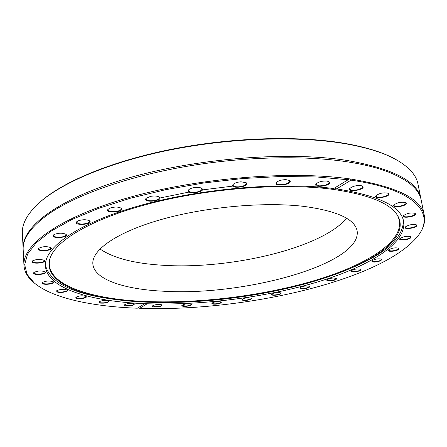 <?xml version="1.0" encoding="UTF-8"?>
<svg xmlns="http://www.w3.org/2000/svg" width="447" height="447" viewBox="0 0 447 447"><rect width="100%" height="100%" fill="white"/><g stroke="black" fill="none" stroke-linecap="round" stroke-linejoin="round"><path stroke-width="0.67" d="M23.127 248.616L22.367 233.395C21.83 224.78 26.373 215.583 36.006 205.816C56.702 185.181 104.682 163.641 165.921 150.807C227.126 138.022 296.02 135.553 343.732 143.481C367.339 147.499 385.431 153.248 398.003 160.724C409.737 167.837 416.403 175.632 417.99 184.119L420.99 199.06C417.884 181.465 393.12 168.575 346.699 160.389C287.494 151.08 195.423 158.316 126.73 178.521C57.847 198.719 21.534 227.193 23.127 248.616L23.166 249.242M395.243 159.171C382.788 152.243 365.417 146.884 343.128 143.101C296.205 135.301 228.775 137.564 168.396 149.901C107.99 162.283 59.937 183.27 38.302 203.631M421.108 199.675L420.99 199.06M417.951 235.971L419.118 234.396C423.695 228.015 425.415 221.69 424.276 215.409C421.365 198.719 396.807 186.589 350.604 179.018L351.035 180.152C415.475 189.31 435.048 213.219 418.61 235.066C383.912 280.386 243.341 312.129 139.715 308.301L138.056 307.771M424.276 215.409L421.236 200.284C419.236 189.092 407.675 179.437 386.543 171.324C375.681 167.346 362.483 164.161 346.945 161.775C303.049 155.115 241.285 156.724 183.611 166.887C125.937 177.107 76.571 194.942 49.712 213.28C31.223 226.327 22.378 238.525 23.188 249.867L23.948 265.272C24.389 271.636 27.608 277.352 33.609 282.415L35.129 283.655M348.124 179.75L333.708 188.539C279.833 181.605 198.228 188.735 137.458 206.235C76.515 223.735 43.985 247.917 45.449 266.127C47.047 288.55 91.294 301.591 144.789 303.669L137.33 308.218C92.093 306.513 52.366 298.222 34.263 282.934L27.083 274.352L24.663 264.674L27.574 254.069L36.274 242.782L51.042 231.133L71.883 219.522L98.469 208.414L130.099 198.306L165.669 189.684L203.759 182.979L242.715 178.521L280.805 176.498L316.409 176.951L348.124 179.75L349.297 178.839C289.695 170.419 197.105 178.012 128.088 197.77C58.87 217.516 22.411 244.883 23.948 265.272M349.297 178.839L350.604 179.018M144.789 303.669L145.929 303.066L147.197 303.764L139.715 308.301M351.035 180.152L336.591 188.913L334.82 187.857M100.016 303.1C105.475 303.401 108.386 302.725 108.755 301.077C105.319 300.054 101.989 300.339 98.748 301.937L100.016 303.1M56.886 291.813C59.311 293.388 69.503 291.679 67.285 290.064C63.642 288.874 60.088 289.131 56.613 290.824L56.886 291.813M33.581 273.134C33.776 275.726 48.192 274.162 45.292 271.865C41.387 270.48 37.565 270.709 33.821 272.553L33.581 273.134M38.721 248.297L38.621 248.392C35.374 252.035 54.528 250.923 50.874 247.694C46.862 246.129 42.811 246.331 38.721 248.297L38.621 248.392M78.387 220.74L76.722 221.746C73.006 226.053 93.887 224.623 89.573 220.874C86.668 219.421 82.941 219.376 78.387 220.74M150.55 196.362L146.057 198.334C142.068 203.24 164.083 201.128 159.199 197.077C157.305 195.954 154.422 195.713 150.55 196.362M240.978 181.806C237.201 182.108 234.552 182.996 233.038 184.482C229.132 189.657 251.303 186.673 246.18 182.711L240.978 181.806M326.941 181.063C322.181 180.828 318.571 181.773 316.113 183.896C312.593 188.852 333.909 185.237 329.003 181.705L326.941 181.063M285.985 179.644C281.582 179.716 278.408 180.661 276.453 182.477C272.709 187.6 294.567 184.248 289.5 180.471L285.985 179.644M194.814 187.505C191.813 187.93 189.746 188.723 188.606 189.886C184.611 194.981 206.838 192.433 201.781 188.377C200.317 187.461 197.999 187.17 194.814 187.505M111.001 207.715L108.062 209.218C104.173 213.85 125.724 212.124 121.098 208.185C118.718 206.866 115.354 206.715 111.001 207.715M54.104 234.535L53.389 235.072C49.891 239.039 69.956 237.81 65.972 234.306C62.519 232.77 58.563 232.848 54.104 234.535M32.1 261.333C30.547 264.479 47.46 263.132 44.175 260.377C40.129 258.891 36.173 259.115 32.301 261.059L32.1 261.333M42.208 283.359C43.711 285.421 55.875 283.744 53.338 281.828C49.567 280.543 45.879 280.783 42.275 282.543L42.208 283.359M76.498 298.395C79.538 299.54 88.02 297.858 86.092 296.49C82.561 295.389 79.119 295.657 75.772 297.294L76.498 298.395M126.501 305.96C131.647 305.999 134.273 305.295 134.374 303.859C131.016 302.904 127.764 303.206 124.624 304.776C124.227 305.362 124.853 305.754 126.501 305.96M147.197 303.764C201.513 305.536 264.814 297.512 316.66 282.247C367.903 266.971 406.96 243.671 403.647 221.511C400.987 206.374 378.637 195.512 336.591 188.913M361.534 185.779C356.712 185.181 352.795 186.081 349.783 188.472C346.52 193.16 367.116 189.427 362.456 186.164L361.534 185.779M406.217 202.899L405.921 202.653C401.551 201.642 397.534 202.418 393.868 204.977C391.136 208.76 408.675 205.816 406.217 202.899M416.788 225.763L416.492 224.897C412.413 224.025 408.647 224.74 405.206 227.042C403.06 229.724 415.755 228.322 416.788 225.763M398.394 249.571L398.875 248.197C395.092 247.409 391.578 248.035 388.337 250.08C386.722 251.996 395.561 251.544 398.394 249.571M359.086 271.044C360.763 270.385 361.316 269.809 360.746 269.306C357.214 268.552 353.912 269.094 350.834 270.927C351.241 272.346 353.996 272.385 359.086 271.044M306.48 288.309C309.067 287.639 310.084 286.98 309.52 286.326C306.167 285.572 303.005 286.035 300.026 287.717C300.004 288.857 302.155 289.053 306.48 288.309M246.778 300.323C250.281 299.753 251.795 299.049 251.331 298.205C248.063 297.417 244.956 297.819 242.006 299.406C241.749 300.323 243.341 300.63 246.778 300.323M185.142 306.407C189.517 306.066 191.573 305.346 191.305 304.245C188.042 303.396 184.907 303.742 181.895 305.295C181.527 306.033 182.611 306.402 185.142 306.407M155.126 307.039C159.903 306.865 162.239 306.145 162.132 304.893C158.83 303.994 155.645 304.318 152.583 305.871C152.192 306.53 153.036 306.921 155.126 307.039M215.901 304.144C219.846 303.669 221.628 302.954 221.243 301.993C217.991 301.177 214.878 301.552 211.906 303.111C211.587 303.938 212.917 304.278 215.901 304.144M277.174 295.014C280.224 294.389 281.487 293.701 280.962 292.958C277.66 292.193 274.536 292.623 271.58 294.249C271.424 295.271 273.29 295.528 277.174 295.014M334.026 280.28C336.155 279.604 336.932 278.978 336.356 278.408C332.926 277.66 329.702 278.157 326.684 279.906C326.846 281.18 329.294 281.303 334.026 280.28M380.85 260.746L381.883 259.171C378.235 258.405 374.832 258.986 371.68 260.919C372.407 262.506 375.463 262.45 380.85 260.746M410.726 237.793L410.748 236.653C406.815 235.832 403.183 236.502 399.841 238.67C397.981 240.933 408.608 240.073 410.726 237.793M415.57 213.945L415.151 213.375C410.922 212.448 407.027 213.197 403.473 215.627C401.032 218.818 416.04 216.728 415.57 213.945M388.203 193.277C383.632 192.294 379.548 193.104 375.955 195.702C372.949 200.077 392.701 196.345 388.337 193.355L388.203 193.277M345.419 270.48L354.175 266.809C386.946 252.589 403.356 237.15 403.417 220.494M232.887 186.092L201.569 190.009M189.115 192.054L159.808 198.021M121.55 208.699L121.232 208.81M51.215 248.135L50.142 249.588M45.421 265.082C49.561 281.219 69.263 292.159 104.52 297.909L113.907 299.311M134.173 303.731L134.256 303.926C133.318 305.161 130.781 305.726 126.652 305.619L124.797 304.608M108.554 300.943L108.643 301.161C107.375 302.563 104.564 303.094 100.206 302.753L98.927 301.764M85.88 296.344L85.986 296.59C84.31 298.194 81.225 298.68 76.728 298.048L75.962 297.121M67.072 289.919L67.195 290.198C67.553 291.701 59.116 292.763 57.155 291.466L56.808 290.645M53.115 281.671L53.26 281.99C53.646 283.761 43.666 284.717 42.51 283.018L42.476 282.359M45.063 271.703L45.236 272.072C45.628 274.173 33.933 274.922 33.905 272.799L34.033 272.363M43.935 260.204L44.063 260.975C43.214 263.115 32.184 263.451 32.357 261.316L32.519 260.858M50.623 247.515L50.874 248.018L50.461 248.783C48.427 250.84 38.481 250.801 38.654 248.722L38.85 248.186M65.709 234.122L66.016 234.703L64.983 235.955C61.965 237.826 53.254 237.474 53.4 235.468L53.629 234.854M89.299 220.684L89.657 221.343L87.696 223.126C82.131 224.567 78.471 224.265 76.711 222.226L76.968 221.522M120.813 207.989L121.226 208.715C121.21 209.626 120.148 210.403 118.042 211.04C112.666 212.113 109.325 211.694 108.023 209.772L108.314 208.984M158.908 196.887L159.367 197.663C159.288 198.87 157.735 199.815 154.723 200.491C149.829 201.195 146.923 200.675 146.007 198.943L146.309 198.088M201.48 188.187L201.977 188.986C201.765 190.517 199.686 191.601 195.736 192.232C191.562 192.59 189.17 192.02 188.556 190.523L188.852 189.629M245.878 182.527L246.386 183.32C245.956 185.187 243.341 186.36 238.542 186.852C235.245 186.93 233.395 186.354 232.993 185.119L233.284 184.225M289.198 180.292L289.701 181.046C288.952 183.231 285.851 184.449 280.398 184.7C278.006 184.583 276.687 184.047 276.43 183.086L276.687 182.22M328.701 181.538L329.176 182.225C328.009 184.695 324.511 185.896 318.689 185.835L316.118 184.443L316.342 183.639M362.159 186.002L362.584 186.623C363.221 188.634 354.829 191.143 351.269 190.02L349.817 188.947L350.001 188.215M388.052 193.205L388.426 193.747C389.13 195.853 379.313 198.407 376.665 196.82L376.011 196.099L376.162 195.462M405.647 202.508L405.965 202.977C406.692 205.156 395.589 207.643 394.131 205.637L394.07 204.743M414.889 213.236L415.162 213.688C415.688 215.923 403.725 218.175 403.568 215.879L403.663 215.404M416.241 224.763L416.403 225.495C415.632 227.573 405.39 229.171 405.312 227.232L405.384 226.825M410.502 236.524L410.368 237.513C408.67 239.368 399.998 240.452 399.959 238.815L400.02 238.469M398.64 248.074L398.076 249.281C393.723 251.085 390.516 251.387 388.46 250.186L388.51 249.884M381.66 259.048L380.576 260.445C376.318 261.903 373.396 262.087 371.809 260.992L371.848 260.73M360.528 269.183L358.857 270.737C354.801 271.893 352.169 271.972 350.962 270.977L351.001 270.748M336.15 278.291L333.842 279.967C330.065 280.85 327.724 280.839 326.813 279.945L326.841 279.733M309.218 286.119L309.408 286.387C309.363 286.963 308.341 287.494 306.346 287.985C302.893 288.633 300.831 288.555 300.155 287.745L300.183 287.55M280.761 292.841L280.839 293.008C280.733 293.662 279.481 294.221 277.09 294.69C274 295.137 272.206 294.992 271.709 294.271L271.737 294.081M251.13 298.088L251.208 298.255C251.013 298.993 249.521 299.574 246.738 299.993C244.023 300.267 242.486 300.077 242.134 299.423L242.162 299.244M221.047 301.87L221.125 302.038C220.807 302.882 219.069 303.474 215.912 303.809C213.577 303.938 212.286 303.714 212.04 303.133L212.074 302.949M191.109 304.122L191.187 304.295C190.713 305.251 188.712 305.843 185.198 306.072L182.063 305.128M161.931 304.765L162.01 304.949C161.333 306.033 159.071 306.62 155.226 306.698L152.751 305.709M332.501 189.304C282.934 182.756 208.85 188.271 150.209 203.491C91.462 218.728 54.981 240.933 49.846 258.925C44.169 278.084 69.419 292.008 106.721 298.21C119.193 300.289 132.714 301.613 147.27 302.183C214.683 304.854 298.177 291.288 352.119 267.641C386.756 252.482 407.82 232.792 397.618 215.605C390.432 203.318 368.725 194.551 332.501 189.304M50.092 258.148L50.064 258.249C42.677 283.979 89.517 299.501 147.314 301.569C203.072 303.619 268.865 294.959 321.097 278.554C372.692 262.199 409.407 237.117 397.238 215.007L397.182 214.918M303.323 206.324C263.205 201.647 204.419 207.067 160.317 219.779C116.119 232.496 91.596 250.264 92.859 263.959C94.077 279.632 124.769 289.494 164.217 291.254C244.425 296.149 361.696 264.149 357.153 231.043C354.963 219.08 337.021 210.844 303.323 206.324M99.972 248.962C113.236 257.997 133.776 263.4 161.602 265.183C228.976 269.982 321.751 248.381 346.576 218.248M418.61 235.066L419.118 234.396M34.263 282.934L33.609 282.415M352.119 267.641L354.175 266.809M106.721 298.21L104.52 297.909M50.064 258.249L49.846 258.925M397.238 215.007L397.618 215.605"/></g></svg>

